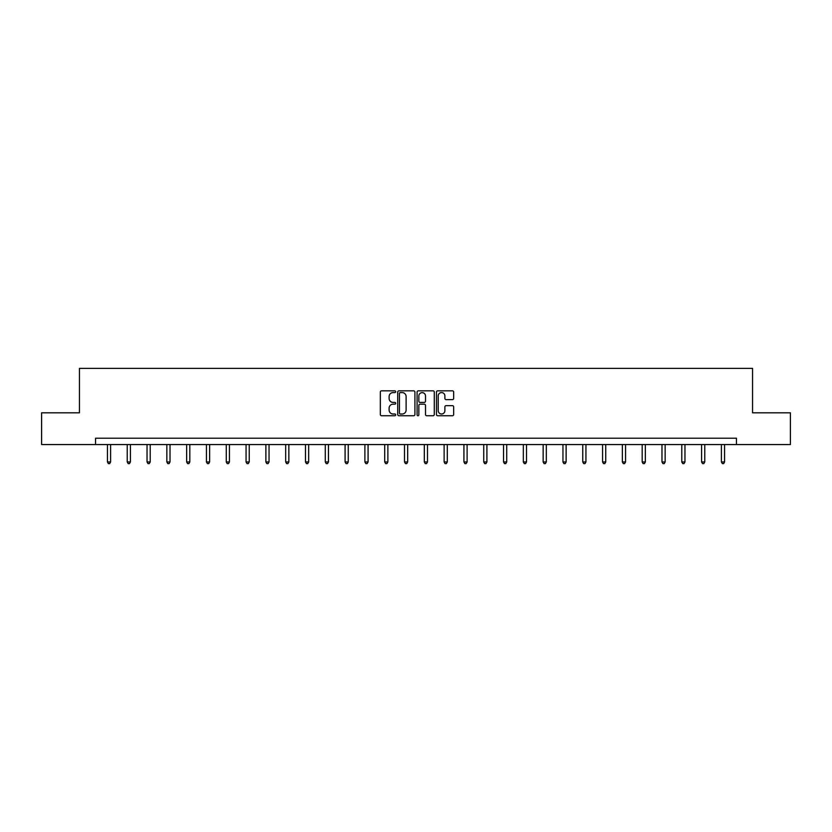 <?xml version="1.0" encoding="UTF-8"?>
<svg xmlns="http://www.w3.org/2000/svg" width="832" height="832" viewBox="0 0 832 832"><rect width="100%" height="100%" fill="white"/><g stroke="black" fill="none" stroke-linecap="round" stroke-linejoin="round"><path stroke-width="1.25" d="M395.689 391.706A0.874 0.874 0 0 0 394.815 390.832L381.576 390.832A1.248 1.248 0 0 0 380.328 392.08L380.328 414.502A1.248 1.248 0 0 0 381.576 415.75L394.815 415.75A0.874 0.874 0 0 0 395.689 414.877A0.874 0.874 0 0 0 394.815 414.014L393.099 414.014A3.983 3.983 0 0 1 389.116 410.02L389.116 408.148A3.983 3.983 0 0 1 393.099 404.165L394.815 404.165A0.874 0.874 0 0 0 395.689 403.291A0.874 0.874 0 0 0 394.815 402.418L393.099 402.418A3.983 3.983 0 0 1 389.116 398.434L389.116 396.562A3.983 3.983 0 0 1 393.099 392.579L394.815 392.579A0.874 0.874 0 0 0 395.689 391.706M452.421 399.62A1.248 1.248 0 0 0 453.669 398.372L453.669 392.08A1.248 1.248 0 0 0 452.421 390.832L437.715 390.832A1.248 1.248 0 0 0 436.467 392.08L436.467 414.502A1.248 1.248 0 0 0 437.715 415.75L452.421 415.75A1.248 1.248 0 0 0 453.669 414.502L453.669 406.91A1.248 1.248 0 0 0 452.421 405.662L446.129 405.662A1.248 1.248 0 0 0 444.881 406.91L444.881 410.675A3.338 3.338 0 0 1 441.542 414.014A3.338 3.338 0 0 1 438.214 410.675L438.214 395.907A3.338 3.338 0 0 1 441.542 392.579A3.338 3.338 0 0 1 444.881 395.907L444.881 398.372A1.248 1.248 0 0 0 446.129 399.62L452.421 399.62M95.555 444.548L41.6 444.548L41.6 412.818L79.435 412.818L79.435 368.378L752.565 368.378L752.565 412.818L790.4 412.818L790.4 444.548L736.445 444.548L736.445 438.204L95.555 438.204L95.555 444.548L736.445 444.548M414.908 392.08A1.248 1.248 0 0 0 413.66 390.832L398.954 390.832A1.248 1.248 0 0 0 397.717 392.08L397.717 414.502A1.248 1.248 0 0 0 398.954 415.75L413.66 415.75A1.248 1.248 0 0 0 414.908 414.502L414.908 392.08M418.34 390.832L433.046 390.832A1.248 1.248 0 0 1 434.283 392.08L434.283 414.502A1.248 1.248 0 0 1 433.046 415.75L426.743 415.75A1.248 1.248 0 0 1 425.506 414.502L425.506 405.413A1.248 1.248 0 0 0 424.258 404.165L420.077 404.165A1.248 1.248 0 0 0 418.839 405.413L418.839 414.877A0.874 0.874 0 0 1 417.966 415.75A0.874 0.874 0 0 1 417.092 414.877L417.092 392.08A1.248 1.248 0 0 1 418.34 390.832M400.327 392.579A0.874 0.874 0 0 0 399.454 393.442L399.454 413.14A0.874 0.874 0 0 0 400.327 414.014L402.137 414.014A3.983 3.983 0 0 0 406.12 410.02L406.12 396.562A3.983 3.983 0 0 0 402.137 392.579L400.327 392.579M425.506 395.97A3.338 3.338 0 0 0 422.167 392.642A3.338 3.338 0 0 0 418.839 395.97L418.839 401.17A1.248 1.248 0 0 0 420.077 402.418L424.258 402.418A1.248 1.248 0 0 0 425.506 401.17L425.506 395.97M107.432 444.548L107.432 461.968L110.604 461.968L110.604 444.548M110.604 461.968L109.647 463.622L108.378 463.622L107.432 461.968M127.234 444.548L127.234 461.968L130.406 461.968L130.406 444.548M130.406 461.968L129.459 463.622L128.19 463.622L127.234 461.968M147.035 444.548L147.035 461.968L150.218 461.968L150.218 444.548M150.218 461.968L149.261 463.622L147.992 463.622L147.035 461.968M166.847 444.548L166.847 461.968L170.019 461.968L170.019 444.548M170.019 461.968L169.062 463.622L167.794 463.622L166.847 461.968M186.649 444.548L186.649 461.968L189.821 461.968L189.821 444.548M189.821 461.968L188.874 463.622L187.606 463.622L186.649 461.968M206.45 444.548L206.45 461.968L209.633 461.968L209.633 444.548M209.633 461.968L208.676 463.622L207.407 463.622L206.45 461.968M226.262 444.548L226.262 461.968L229.434 461.968L229.434 444.548M229.434 461.968L228.478 463.622L227.209 463.622L226.262 461.968M246.064 444.548L246.064 461.968L249.236 461.968L249.236 444.548M249.236 461.968L248.29 463.622L247.021 463.622L246.064 461.968M265.876 444.548L265.876 461.968L269.048 461.968L269.048 444.548M269.048 461.968L268.091 463.622L266.822 463.622L265.876 461.968M285.678 444.548L285.678 461.968L288.85 461.968L288.85 444.548M288.85 461.968L287.903 463.622L286.634 463.622L285.678 461.968M305.479 444.548L305.479 461.968L308.662 461.968L308.662 444.548M308.662 461.968L307.705 463.622L306.436 463.622L305.479 461.968M325.291 444.548L325.291 461.968L328.463 461.968L328.463 444.548M328.463 461.968L327.506 463.622L326.238 463.622L325.291 461.968M345.093 444.548L345.093 461.968L348.265 461.968L348.265 444.548M348.265 461.968L347.318 463.622L346.05 463.622L345.093 461.968M364.894 444.548L364.894 461.968L368.077 461.968L368.077 444.548M368.077 461.968L367.12 463.622L365.851 463.622L364.894 461.968M384.706 444.548L384.706 461.968L387.878 461.968L387.878 444.548M387.878 461.968L386.922 463.622L385.653 463.622L384.706 461.968M404.508 444.548L404.508 461.968L407.68 461.968L407.68 444.548M407.68 461.968L406.734 463.622L405.465 463.622L404.508 461.968M424.32 444.548L424.32 461.968L427.492 461.968L427.492 444.548M427.492 461.968L426.535 463.622L425.266 463.622L424.32 461.968M444.122 444.548L444.122 461.968L447.294 461.968L447.294 444.548M447.294 461.968L446.347 463.622L445.078 463.622L444.122 461.968M463.923 444.548L463.923 461.968L467.106 461.968L467.106 444.548M467.106 461.968L466.149 463.622L464.88 463.622L463.923 461.968M483.735 444.548L483.735 461.968L486.907 461.968L486.907 444.548M486.907 461.968L485.95 463.622L484.682 463.622L483.735 461.968M503.537 444.548L503.537 461.968L506.709 461.968L506.709 444.548M506.709 461.968L505.762 463.622L504.494 463.622L503.537 461.968M523.338 444.548L523.338 461.968L526.521 461.968L526.521 444.548M526.521 461.968L525.564 463.622L524.295 463.622L523.338 461.968M543.15 444.548L543.15 461.968L546.322 461.968L546.322 444.548M546.322 461.968L545.366 463.622L544.097 463.622L543.15 461.968M562.952 444.548L562.952 461.968L566.124 461.968L566.124 444.548M566.124 461.968L565.178 463.622L563.909 463.622L562.952 461.968M582.764 444.548L582.764 461.968L585.936 461.968L585.936 444.548M585.936 461.968L584.979 463.622L583.71 463.622L582.764 461.968M602.566 444.548L602.566 461.968L605.738 461.968L605.738 444.548M605.738 461.968L604.791 463.622L603.522 463.622L602.566 461.968M622.367 444.548L622.367 461.968L625.55 461.968L625.55 444.548M625.55 461.968L624.593 463.622L623.324 463.622L622.367 461.968M642.179 444.548L642.179 461.968L645.351 461.968L645.351 444.548M645.351 461.968L644.394 463.622L643.126 463.622L642.179 461.968M661.981 444.548L661.981 461.968L665.153 461.968L665.153 444.548M665.153 461.968L664.206 463.622L662.938 463.622L661.981 461.968M681.782 444.548L681.782 461.968L684.965 461.968L684.965 444.548M684.965 461.968L684.008 463.622L682.739 463.622L681.782 461.968M701.594 444.548L701.594 461.968L704.766 461.968L704.766 444.548M704.766 461.968L703.81 463.622L702.541 463.622L701.594 461.968M721.396 444.548L721.396 461.968L724.568 461.968L724.568 444.548M724.568 461.968L723.622 463.622L722.353 463.622L721.396 461.968"/></g></svg>
